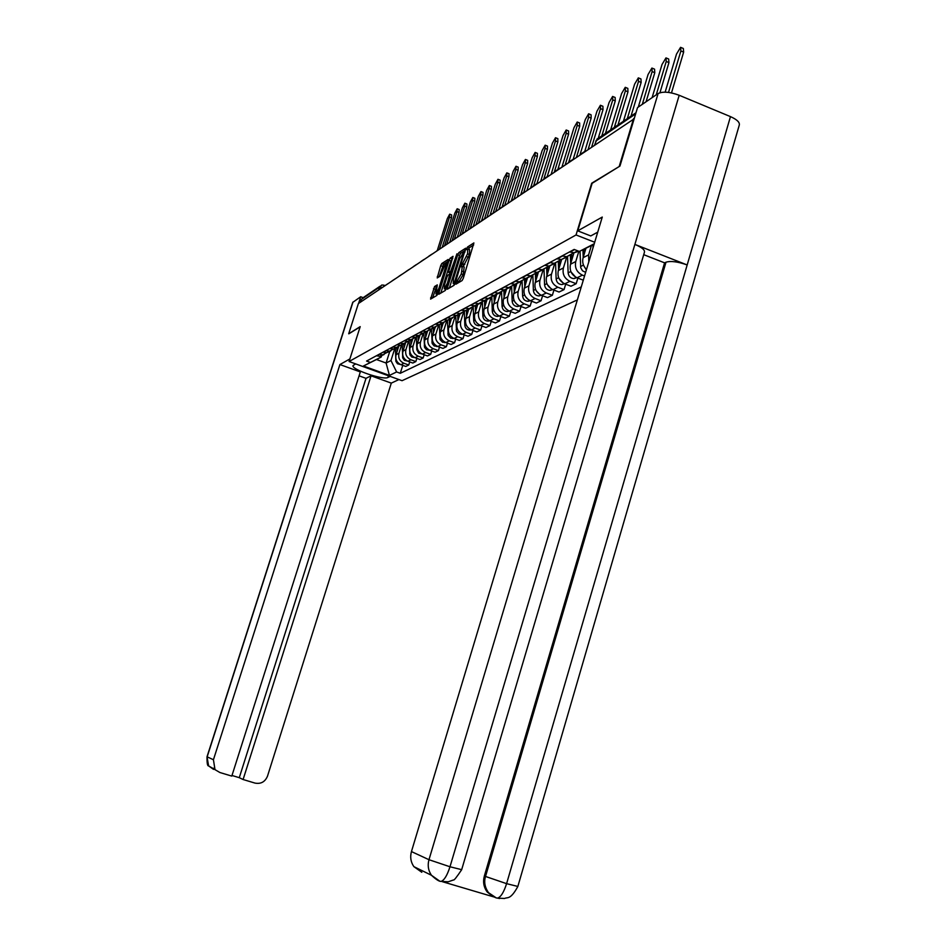 <?xml version="1.0" encoding="UTF-8"?>
<svg xmlns="http://www.w3.org/2000/svg" width="946" height="946" viewBox="0 0 946 946"><rect width="100%" height="100%" fill="white"/><g stroke="black" fill="none" stroke-linecap="round" stroke-linejoin="round"><path stroke-width="1.42" d="M455.948 283.102L455.948 284.178L462.109 280.548L463.28 278.313L473.887 242.933L467.549 246.989L466.733 248.55L466.697 249.602L467.738 248.975L467.56 253.835L461.352 265.802L461.305 266.867L462.334 266.275L461.27 274.009L455.948 283.102M473.662 244.979L469.405 247.698L468.589 249.295M468.164 249.141L469.606 249.685L469.429 254.545L463.185 266.606M434.569 286.532L430.584 299.113L436.875 295.412L448.12 260.907L448.144 259.464L441.794 263.544L440.706 265.649L437.229 277.935L439.961 276.244L445.838 262.964L445.637 266.902L438.956 288.199L435.893 293.922L437.289 284.888L434.569 286.532L436.354 287.206L432.559 297.955M619.665 166.248L591.699 183.217L576.043 234.963L349.062 361.514L360.201 326.63L348.696 333.761L358.368 303.56L634.151 118.818M619.311 166.118L633.595 118.593M447.423 287.702L447.352 289.228L454.045 285.29L455.192 283.102L465.68 248.207L458.857 252.57L457.722 254.758L447.423 287.702L448.972 288.282M445.33 290.434L438.838 294.253L438.92 292.74L449.078 260.292L450.19 258.14L453.039 256.319L448.818 271.029L448.747 272.531L450.663 271.36L456.953 253.8L445.33 290.434M349.062 361.514L402.05 380.694L577.367 299.894M360.509 302.117L361.372 299.433L363.536 297.411L379.961 286.271M569.492 251.932L574.116 252.759L578.798 251.234M573.879 252.771L566.713 256.709L562.125 255.893M588.802 261.876L588.601 254.864L591.404 245.546M556.839 258.743L561.38 259.547L567.706 256.603M585.976 248.195L583.114 257.702C581.991 262.219 583.126 266.145 586.52 269.468M561.25 259.559L554.25 263.355L549.744 262.55M584.557 275.984L582.393 275.144C576.753 272.294 574.541 267.753 575.771 261.51L578.869 251.269M544.648 265.294L549.118 266.086L555.302 263.236M573.962 252.771L570.497 264.253C569.267 270.45 571.455 274.955 577.06 277.781L583.292 280.182M554.25 263.355L542.247 269.752L537.813 268.971M577.876 278.089L576.185 283.705L569.93 281.305C564.372 278.514 562.208 274.056 563.414 267.919L566.82 256.709M532.894 271.608L537.293 272.389L543.335 269.622M561.723 259.37L558.329 270.568C557.111 276.646 559.263 281.08 564.786 283.847L570.994 286.224L576.185 283.705M537.363 272.342L530.671 275.913L526.307 275.156M565.684 284.19L564.053 289.606L557.892 287.241C552.44 284.51 550.3 280.122 551.506 274.104L554.782 263.307M521.565 277.71L525.893 278.455L531.794 275.771M549.933 265.649L546.587 276.646C545.393 282.629 547.509 286.981 552.937 289.689L559.051 292.03L564.053 289.606M526.094 278.349L519.508 281.861L515.215 281.116M553.93 290.067L552.358 295.282L546.291 292.976C540.923 290.292 538.818 285.988 540 280.063L543.181 269.645M510.639 283.587L514.896 284.32L520.667 281.719M538.558 271.715L535.259 282.523C534.088 288.4 536.169 292.669 541.502 295.341L547.521 297.623L552.358 295.282M515.215 284.143L508.723 287.608L504.502 286.886M542.578 295.743L541.053 300.769L535.093 298.498C529.795 295.862 527.738 291.64 528.909 285.822L531.983 275.735M500.079 289.263L504.277 289.973L509.918 287.454M527.572 277.556L524.321 288.199C523.162 293.97 525.207 298.167 530.47 300.781L536.394 303.039L541.053 300.769M504.703 289.748L498.305 293.154L494.155 292.444M531.617 301.218L530.138 306.066L524.261 303.843C519.058 301.254 517.036 297.103 518.183 291.38L521.175 281.601M489.886 294.738L494.013 295.448L499.535 292.988M516.965 283.221L513.761 293.674C512.614 299.362 514.624 303.489 519.792 306.055L525.633 308.254L530.138 306.066M494.545 295.164L488.242 298.51L484.163 297.824M521.021 306.516L519.591 311.199L513.808 309.011C508.676 306.469 506.678 302.389 507.813 296.76L510.734 287.253M480.024 300.036L484.092 300.733L489.496 298.345M506.701 288.684L503.532 298.971C502.409 304.565 504.384 308.621 509.48 311.139L515.227 313.315L519.591 311.199M484.719 300.39L478.51 303.701L474.49 303.016M510.769 311.624L509.386 316.153L503.686 314.001C498.637 311.506 496.674 307.497 497.797 301.951L500.647 292.681M470.493 305.168L474.49 305.842L479.788 303.524M496.768 293.97L493.646 304.104C492.535 309.602 494.486 313.599 499.5 316.07L505.164 318.199L509.386 316.153M475.211 305.463L469.098 308.715L465.136 308.053M500.848 316.579L499.5 320.942L493.895 318.837C488.916 316.39 486.989 312.44 488.101 306.989L490.891 297.931M461.258 310.134L465.207 310.796L470.399 308.538M487.166 299.09L484.08 309.058C482.98 314.474 484.908 318.4 489.851 320.836L495.42 322.929L499.5 320.942M466.011 310.359L459.981 313.575L456.078 312.925M491.246 321.356L489.945 325.59L484.411 323.52C479.516 321.108 477.612 317.217 478.7 311.849L481.443 302.98M452.33 314.935L456.209 315.586L461.305 313.386M477.86 304.056L474.821 313.871C473.733 319.204 475.625 323.059 480.497 325.459L485.984 327.505L489.945 325.59M457.095 315.113L451.159 318.282L447.304 317.643M481.94 325.992L480.674 330.083L475.235 328.049C470.399 325.684 468.53 321.853 469.606 316.567L472.302 307.852M443.674 319.594L447.505 320.221L452.495 318.081M468.838 308.857L465.846 318.518C464.77 323.78 466.626 327.576 471.427 329.929L476.843 331.951L480.674 330.083M448.451 319.713L442.598 322.834L438.802 322.208M472.929 330.485L471.699 334.446L466.331 332.448C461.565 330.119 459.721 326.346 460.785 321.143L463.457 312.558M435.278 324.1L439.05 324.726L443.946 322.633M460.087 313.564L457.143 323.035C456.078 328.203 457.911 331.951 462.653 334.269L467.986 336.244L471.699 334.446M440.079 324.182L434.297 327.257L430.56 326.642M464.19 334.837L462.996 338.668L457.698 336.705C453.004 334.411 451.183 330.71 452.235 325.578L454.872 317.099M427.143 328.475L430.868 329.09L435.668 327.044M451.561 318.246L448.7 327.411C447.647 332.507 449.456 336.197 454.127 338.467L459.389 340.418L462.996 338.668M431.955 328.51L426.256 331.549L422.555 330.946M455.7 339.058L454.553 342.771L449.326 340.844C444.703 338.585 442.905 334.931 443.946 329.882L446.559 321.486M419.244 332.72L422.921 333.323L427.627 331.325M443.284 322.763L440.517 331.656C439.476 336.681 441.262 340.312 445.862 342.558L451.053 344.474L454.553 342.771M424.068 332.708L418.439 335.712L414.797 335.109M447.47 343.15L446.358 346.756L441.203 344.852C436.638 342.629 434.864 339.035 435.893 334.056L438.495 325.72M411.581 336.847L415.211 337.426L419.835 335.487M435.266 327.139L432.559 335.783C431.542 340.737 433.292 344.309 437.832 346.52L442.965 348.4L446.358 346.756M417.576 349.287L416.819 349.665L416.417 336.788L410.86 339.744L407.265 339.165M439.488 347.123L438.4 350.623L433.315 348.743C428.81 346.567 427.06 343.02 428.077 338.112L430.678 329.811M404.143 340.844L407.714 341.423L412.267 339.519M427.474 331.372L424.837 339.791C423.832 344.663 425.57 348.187 430.04 350.363L435.101 352.219L438.4 350.623M408.968 340.749L403.493 343.67L399.945 343.102M431.719 350.978L430.667 354.372L425.653 352.527C421.207 350.375 419.48 346.886 420.485 342.038L423.087 333.761M396.918 344.734L400.442 345.302L404.9 343.445M419.918 335.463L417.34 343.67C416.346 348.483 418.049 351.959 422.472 354.1L427.462 355.933L430.667 354.372M401.743 344.604L396.339 347.489L392.838 346.922M424.186 354.726L423.146 358.026L418.203 356.204C413.816 354.088 412.113 350.647 413.106 345.869L415.72 337.568M389.894 348.506L393.37 349.062L397.758 347.253M412.574 339.437L410.056 347.454C409.062 352.196 410.753 355.625 415.117 357.73L420.036 359.527L423.146 358.026M394.719 348.353L389.385 351.191L385.933 350.635M416.843 358.368L415.85 361.573L410.954 359.787C406.626 357.694 404.959 354.301 405.94 349.594L408.566 341.234M383.059 352.184L386.5 352.728L390.804 350.954M405.432 343.28L402.961 351.132C401.991 355.814 403.646 359.196 407.963 361.266L412.811 363.039L415.85 361.573M387.884 351.995L382.622 354.797L379.204 354.253M409.713 361.904L408.743 365.014L403.918 363.264C399.65 361.206 397.994 357.848 398.964 353.213L401.624 344.746M376.425 355.755L379.807 356.287L384.052 354.549M398.503 347.005L396.067 354.703C395.109 359.326 396.741 362.661 400.998 364.707L405.799 366.445L408.743 365.014M594.112 244.222L579.342 251.447L594.254 243.737M381.829 355.223L381.262 356.997L376.473 359.527L386.098 363.028L390.97 360.532L396.611 371.955L400.276 373.292L581.27 286.91M396.611 371.955L389.445 375.42L363.441 366.007L381.262 356.997M579.342 251.447L574.151 249.437L366.563 361.053L370.264 362.389M576.043 234.963L594.703 242.259M389.858 351.143L386.098 363.028L389.445 375.42M390.97 360.532L394.837 348.282M402.783 365.345L400.276 373.292M376.473 359.527L363.441 366.007M458.219 282.83L463.15 274.718L461.27 274.009M462.76 266.441L464.202 266.985L463.15 274.718M465.456 250.229L460.69 253.28L459.555 255.467L449.374 288.045M454.234 283.067L464.214 251.198L459.661 258.814L453.441 278.715L453.24 283.634L455.097 283.386M440.836 293.083L450.887 260.978L449.078 260.292M452.803 258.317L450.887 260.978M450.426 273.122L451.289 272.791M444.514 284.793L444.324 288.849L447.47 283.02L449.918 273.879L448.014 275.05L446.89 277.202L444.514 284.793M437.087 286.768L436.354 287.206M447.966 261.415L443.568 264.218L439.228 276.705M668.526 92.412L680.884 50.954L680.588 47.324L676.508 54.088L665.144 92.152M681.191 47.584L683.331 48.483L683.639 52.113L671.483 92.909M592.917 244.801L593.024 247.805M656.264 94.801L666.232 61.466L665.984 57.883L662.023 64.494L652.09 97.663M666.552 58.12L668.68 59.019L668.94 62.602L659.941 92.72M582.937 249.685L583.221 257.336M580.004 251.128L580.738 267.742L582.523 270.84L585.645 272.353M583.516 265.223L586.343 270.048M642.299 104.356L652.125 71.589L651.912 68.053L648.069 74.509L638.278 107.099M584.332 248.999L584.486 253.138M652.444 68.278L654.561 69.164L654.786 72.7L646.071 101.766M577.746 230.859L602.271 217.06L411.451 851.577L428.976 859.713L658.085 93.559L637.521 107.608L619.949 166.07L592.137 183.299L577.746 230.859L590.742 235.944L597.742 232.137M658.085 93.559C662.85 91.277 669.886 91.845 679.193 95.274L634.884 244.411C641.92 247.379 645.089 250.016 644.415 252.322L461.672 869.67L449.989 866.773C447.162 875.523 444.171 880.395 441.037 881.4L440.186 881.282M493.315 896.666L487.285 892.066C483.749 887.36 482.767 882.015 484.34 876.055L664.589 262.846L666.008 262.196C670.809 260.741 677.856 261.664 687.174 264.951L730.466 116.618L679.193 95.274M730.466 116.618C737.182 119.622 740.091 122.519 739.216 125.321L517.852 886.449L506.595 883.659C503.804 892.362 500.777 897.175 497.49 898.109L496.579 897.967M484.34 876.055L506.595 883.659L687.174 264.951L634.884 244.411L449.989 866.773L428.976 859.713C427.426 865.413 428.266 870.604 431.482 875.287L439.677 881.104M442.503 881.731L493.788 896.914M421.821 872.283L413.875 866.642C410.753 862.113 409.949 857.1 411.451 851.577M664.589 262.846L643.718 254.675M666.008 262.196L485.487 876.575C483.855 881.92 484.837 887.265 488.443 892.622L496.071 897.789M355.661 363.903L353.059 365.534C350.552 369.2 383.296 380.41 387.895 377.478L390.154 376.39M349.878 358.948L339.91 364.553L360.32 371.932L231.794 776.098L219.886 772.515L208.593 765.893L213.489 769.346M231.983 775.472L239.279 777.683L366.007 378.341L359.078 375.834M366.007 378.341L371.057 375.81L391.301 383.118L267.505 776.134C265.069 781.904 260.871 784.222 254.923 783.075L243.098 779.516L371.057 375.81M398.916 379.571L391.301 383.118M339.91 364.553L213.429 759.744L214.896 768.992M352.728 302.389L360.698 296.76L362.968 297.6M239.279 777.683L243.098 779.516M348.838 333.808L360.107 326.914M360.698 296.76L358.569 303.418M213.299 768.199L213.607 769.382M570.391 255.739L570.686 263.627M567.541 256.626L568.132 272.862C568.641 276.445 570.604 278.361 574.009 278.609L576.741 277.651M571.006 271.904L575.617 277.095M627.304 118.628L638.526 81.356L638.337 77.856L634.612 84.17L623.426 121.254M571.727 254.935L571.904 259.582M638.846 78.069L640.95 78.944L641.14 82.444L631.017 116.11M558.317 262.16L558.589 269.693M555.574 263.177L556.142 278.952C556.638 282.464 558.566 284.344 561.924 284.58L564.49 283.729M558.956 278.372L563.189 283.067M614.344 127.414L625.412 90.769L625.259 87.316L621.628 93.488L610.608 129.945M559.606 261.285L559.772 265.802M625.732 87.505L627.825 88.38L627.978 91.833L617.986 124.943M546.658 268.321L546.918 275.558M544.021 269.468L544.565 284.829C545.05 288.282 546.942 290.126 550.253 290.363L552.677 289.582M547.356 284.616L551.187 288.814M601.822 135.893L612.748 99.862L612.618 96.445L609.094 102.487L598.333 137.962M547.9 267.375L548.053 271.809M613.079 96.622L615.148 97.485L615.278 100.903L605.428 133.457M535.412 274.245L535.661 281.222M532.87 275.511L533.39 290.493C533.863 293.887 535.732 295.708 538.995 295.932L541.266 295.235M536.181 290.67L539.563 294.336M588.223 149.09L600.509 108.636L600.414 105.254L596.985 111.179L584.853 151.088M536.607 273.228L536.76 277.616M600.852 105.432L602.909 106.283L603.004 109.665L591.758 146.713M524.545 279.933L524.782 286.709M522.086 281.317L522.606 295.98C523.067 299.314 524.9 301.088 528.105 301.313L530.233 300.698M525.432 296.559L528.317 299.646M576.575 156.918L588.696 117.127L588.625 113.78L585.29 119.574L573.205 159.176M525.692 278.845L525.846 283.221M589.039 113.946L591.073 114.785L591.155 118.132L580.052 154.576M514.033 285.408L514.269 292.007M511.668 286.91L512.164 301.277C512.626 304.553 514.435 306.303 517.592 306.516L519.579 305.972M515.097 302.294L517.391 304.718M565.306 164.486L577.273 125.333L577.226 122.022L573.974 127.698L562.054 166.673M515.144 284.238L515.298 288.648M577.604 122.176L579.638 123.004L579.685 126.315L568.877 161.742M503.875 290.682L504.1 297.15M501.593 292.29L502.078 306.398C502.527 309.626 504.301 311.34 507.411 311.553L509.267 311.057M505.211 307.947L506.725 309.519M554.403 171.817L566.216 133.268L566.193 129.992L563.024 135.55L551.258 173.934M504.951 289.618L505.093 293.899M566.559 130.146L568.57 130.95L568.593 134.226L558.069 168.636M494.049 295.755L494.261 302.117M491.837 297.482L492.31 311.352C492.748 314.533 494.498 316.212 497.572 316.425L499.299 315.988M543.855 178.9L555.503 140.942L555.503 137.714L552.417 143.165L540.805 180.946M495.089 294.868L495.231 298.983M555.858 137.856L557.856 138.66L557.856 141.888L547.32 176.24M484.529 300.639L484.742 306.942M482.401 302.484L482.862 316.153C483.288 319.275 485.014 320.942 488.041 321.132L489.638 320.753M533.911 184.896L545.144 148.392L545.168 145.187L542.153 150.532L530.682 187.757M485.546 299.953L485.676 303.903M545.499 145.317L547.474 146.11L547.462 149.314L536.926 183.559M475.306 305.404L475.519 311.612M473.248 307.308L473.698 320.8C474.123 323.875 475.826 325.507 478.806 325.708L480.284 325.377M523.966 191.707L535.105 155.593L535.14 152.424L532.196 157.675L520.879 194.344M476.299 304.884L476.429 308.68M535.46 152.554L537.423 153.335L537.387 156.504L526.993 190.241M466.378 310.17L466.579 316.153M464.38 311.967L464.817 325.306C465.243 328.333 466.91 329.941 469.855 330.13L471.214 329.847M514.198 198.707L525.361 162.582L525.42 159.448L522.547 164.604L511.585 200.032M467.336 309.649L467.466 313.303M525.728 159.567L527.667 160.347L527.62 163.481L517.344 196.721M457.722 314.781L457.911 320.552M455.783 316.461L456.54 331.289L459.094 334.021L462.417 334.175M504.845 205.116L515.925 169.369L515.996 166.26L513.193 171.321L502.397 206.122M458.656 314.285L458.775 317.797M516.28 166.378L518.207 167.146L518.136 170.245L508.002 203M449.326 319.251L449.504 324.821M447.446 320.8L448.179 335.499L450.71 338.195L453.891 338.372M495.81 211.195L506.76 175.944L506.843 172.87L504.1 177.848L493.327 212.543M450.225 318.767L450.343 322.148M507.127 172.976L509.031 173.733L508.948 176.807L498.932 209.09M441.179 323.591L441.344 328.971M439.346 324.998L440.079 339.59L442.562 342.251L445.601 342.452M487.048 217.083L497.856 182.33L497.963 179.291L495.29 184.174L484.518 218.786M442.054 323.13L442.16 326.382M498.235 179.397L500.127 180.142L500.02 183.181L490.123 215.014M433.268 327.813L433.434 333.004M431.482 329.066L432.204 343.564L434.19 345.94L437.56 346.402M478.534 222.795L489.224 188.526L489.342 185.522L486.717 190.323L476.075 224.45M434.119 327.351L434.214 330.485M489.59 185.617L491.471 186.362L491.352 189.366L481.821 219.969M425.582 331.904L425.735 336.93M423.843 332.98L424.553 347.419L426.516 349.76L429.744 350.245M470.268 228.353L480.828 194.557L480.958 191.577L478.392 196.295L467.88 229.961M426.41 331.538L426.504 334.482M481.195 191.671L483.063 192.405L482.933 195.384L473.485 225.645M418.108 335.877L418.262 340.737M416.819 349.665L418.64 353.189L422.153 353.981M462.227 233.757L472.669 200.41L472.811 197.466L470.304 202.113L459.91 235.318M418.924 335.664L419.007 338.372M473.047 197.56L474.88 198.282L474.738 201.226L465.266 231.522M407.714 341.423L410.86 339.744L411.002 344.45M409.204 340.631L409.89 354.809L411.806 357.091L414.774 357.6M454.659 238.226L464.734 206.11L464.888 203.189L462.428 207.753L452.153 240.532M411.64 339.649L411.723 342.145M465.113 203.284L466.934 203.993L466.78 206.902L457.344 237.044M403.8 343.646L403.93 348.057M402.192 344.368L402.712 357.884L404.344 360.331L407.596 361.124M447.02 243.465L457.013 211.656L457.178 208.759L454.778 213.252L444.62 245.593M404.569 343.516L404.64 345.822M457.391 208.841L459.2 209.551L459.035 212.436L449.705 242.176M396.93 347.419L397.06 351.569M395.369 347.998L395.877 361.337L397.486 363.749L400.607 364.541M439.5 248.833L449.492 217.048L449.681 214.186L447.316 218.609L437.49 249.85M397.675 347.265L397.746 349.393M449.882 214.257L451.68 214.955L451.502 217.817L442.279 247.166M407.963 361.266L410.954 359.787M415.117 357.73L418.203 356.204M422.472 354.1L425.653 352.527M430.04 350.363L433.315 348.743M437.832 346.52L441.203 344.852M445.862 342.558L449.326 340.844M454.127 338.467L457.698 336.705M462.653 334.269L466.331 332.448M471.427 329.929L475.235 328.049M480.497 325.459L484.411 323.52M489.851 320.836L493.895 318.837M499.5 316.07L503.686 314.001M509.48 311.139L513.808 309.011M519.792 306.055L524.261 303.843M530.47 300.781L535.093 298.498M541.502 295.341L546.291 292.976M552.937 289.689L557.892 287.241M564.786 283.847L569.93 281.305M577.06 277.781L582.393 275.144M400.998 364.707L403.918 363.264M396.067 354.703L398.964 353.213M402.961 351.132L405.94 349.594M383.331 352.279L386.193 350.73M410.056 347.454L413.106 345.869M390.166 348.601L393.11 347.016M417.34 343.67L420.485 342.038M397.19 344.829L400.229 343.197M424.837 339.791L428.077 338.112M404.427 340.938L407.549 339.271M432.559 335.783L435.893 334.056M411.865 336.942L415.081 335.215M440.517 331.656L443.946 329.882M419.527 332.826L422.85 331.053M448.7 327.411L452.235 325.578M427.426 328.581L430.844 326.748M457.143 323.035L460.785 321.143M435.574 324.206L439.098 322.314M465.846 318.518L469.606 316.567M443.97 319.701L447.6 317.75M474.821 313.871L478.7 311.849M452.626 315.042L456.374 313.031M484.08 309.058L488.101 306.989M461.565 310.241L465.432 308.171M493.646 304.104L497.797 301.951M470.801 305.286L474.797 303.134M503.532 298.971L507.813 296.76M480.343 300.154L484.47 297.943M513.761 293.674L518.183 291.38M490.205 294.856L494.474 292.562M524.321 288.199L528.909 285.822M500.41 289.381L504.833 287.005M535.259 282.523L540 280.063M510.97 283.705L515.546 281.246M546.587 276.646L551.506 274.104M521.908 277.828L526.65 275.286M558.329 270.568L563.414 267.919M533.237 271.739L538.156 269.102M570.497 264.253L575.771 261.51M544.991 265.436L550.099 262.692M583.114 257.702L588.601 254.864M557.182 258.885L562.48 256.035M569.847 252.074L574.518 249.567M376.685 355.85L379.476 354.348M635.641 113.863L595.779 141.072M594.904 144.596L596.11 140.611L599.22 137.655L635.984 112.751M378.637 289.937L379.523 287.146L361.372 299.433M382.421 287.395L379.523 287.146L381.77 285.042L383.733 285.124L383.84 286.437M459.425 281.802L457.557 281.092M464.025 271.916L462.145 271.195M464.025 264.963L462.168 264.253M464.829 264.466L462.961 263.757M468.554 257.347L466.685 256.626M469.429 254.545L467.56 253.835M469.405 247.698L467.549 246.989M458.633 282.275L456.764 281.565M459.555 255.467L457.722 254.758M460.69 253.28L458.857 252.57M464.758 252.476L464.167 252.263M465.042 251.553L464.32 251.281M454.825 284.084L453.406 283.552M440.446 293.307L438.92 292.74M451.999 258.826L450.19 258.14M450.627 273.193L448.806 272.507M451.632 271.727L450.663 271.36M450.828 274.269L450.071 273.985M438.731 277.001L437.312 276.469M442.48 266.334L440.706 265.649M443.568 264.218L441.794 263.544M432.168 298.179L430.667 297.623M435.278 289.31L433.493 288.636M683.639 52.113L680.884 50.954M668.94 62.602L666.232 61.466M583.469 265.081L580.572 266.547M654.786 72.7L652.125 71.589M499.583 898.534L496.709 897.979M353 302.034L207.162 756.835L213.429 759.744M388.428 375.775L387.895 377.478M207.032 756.753L208.593 765.893C207.446 766.13 206.926 763.079 207.02 756.753L352.752 302.318M570.828 271.49L568.132 272.862M641.14 82.444L638.526 81.356M558.66 277.675L556.142 278.952M627.978 91.833L625.412 90.769M546.906 283.634L544.565 284.829M615.278 100.903L612.748 99.862M535.578 289.393L533.39 290.493M603.004 109.665L600.509 108.636M524.628 294.951L522.606 295.98M591.155 118.132L588.696 117.127M514.056 300.32L512.164 301.277M579.685 126.315L577.273 125.333M503.828 305.499L502.078 306.398M568.593 134.226L566.216 133.268M493.942 310.525L492.31 311.352M557.856 141.888L555.503 140.942M484.364 315.385L482.862 316.153M547.462 149.314L545.144 148.392M475.093 320.091L473.698 320.8M537.387 156.504L535.105 155.593M466.106 324.655L464.817 325.306M527.62 163.481L525.361 162.582M457.403 329.066L456.209 329.669M518.136 170.245L515.925 169.369M448.96 333.359L447.86 333.914M508.948 176.807L506.76 175.944M440.765 337.521L439.76 338.029M500.02 183.181L497.856 182.33M432.807 341.553L431.896 342.014M491.352 189.366L489.224 188.526M425.085 345.479L424.246 345.893M482.933 195.384L480.828 194.557M474.738 201.226L472.669 200.41M410.28 352.988L409.594 353.331M466.78 206.902L464.734 206.11M403.185 356.583L402.57 356.902M459.035 212.436L457.013 211.656M451.502 217.817L449.492 217.048M585.338 151.029L581.388 153.678M572.413 159.72L568.534 162.322M559.961 168.081L556.153 170.635M547.959 176.145L544.222 178.652M536.382 183.926L532.716 186.386M525.207 191.435L521.613 193.859M514.423 198.684L510.887 201.06M504.005 205.684L500.517 208.025M493.93 212.46L490.501 214.754M484.175 219.011L480.816 221.269M474.75 225.349L471.439 227.572M465.609 231.486L462.358 233.674M456.764 237.434L453.548 239.586M448.191 243.193L445.022 245.321M439.866 248.786L436.756 250.879M431.802 254.214L428.727 256.271M423.962 259.476L420.935 261.51M416.358 264.584L413.367 266.595M408.968 269.551L406.023 271.526M401.778 274.387L398.881 276.327M394.789 279.082L391.94 280.997M388.002 283.646L385.176 285.538M379.807 356.287L382.622 354.797M574.116 252.759L577.746 250.832M561.38 259.547L566.713 256.709M537.293 272.389L542.247 269.752M525.893 278.455L530.671 275.913M514.896 284.32L519.508 281.861M504.277 289.973L508.723 287.608M494.013 295.448L498.305 293.154M484.092 300.733L488.242 298.51M474.49 305.842L478.51 303.701M465.207 310.796L469.098 308.715M456.209 315.586L459.981 313.575M447.505 320.221L451.159 318.282M439.05 324.726L442.598 322.834M430.868 329.09L434.297 327.257M422.921 333.323L426.256 331.549M415.211 337.426L418.439 335.712M400.442 345.302L403.493 343.67M393.37 349.062L396.339 347.489M386.5 352.728L389.385 351.191M594.667 144.762L597.257 138.707M383.887 285.184L385.057 285.621M465.054 251.518L464.309 251.234M454.766 284.214L453.24 283.634M450.58 273.217L448.747 272.531M445.98 289.476L444.324 288.849M450.84 274.234L450.048 273.926M437.49 294.525L435.893 293.922M447.304 263.52L446.145 263.083M517.817 886.544C510.249 900.438 507.245 896.903 504.549 898.487L497.49 898.109C495.633 898.121 492.63 896.3 488.443 892.622L487.285 892.066M441.025 881.4C439.18 881.53 436 879.484 431.482 875.287L413.875 866.642M441.049 881.4L448.203 881.79L453.512 879.957C453.891 880.667 456.599 877.261 461.648 869.752M576.327 277.462L574.009 278.609M564.053 283.528L561.924 284.58M552.216 289.381L550.253 290.363M540.805 295.034L538.995 295.932M529.772 300.485L528.105 301.313M519.118 305.759L517.592 306.516M508.806 310.856L507.411 311.553M498.838 315.787L497.572 316.425M489.188 320.564L488.041 321.132M479.847 325.188L478.806 325.708M470.801 329.669L469.855 330.13M462.026 334.009L461.175 334.423M453.512 338.219L452.756 338.585M445.247 342.298L444.585 342.629M437.241 346.271L436.65 346.555"/></g></svg>

